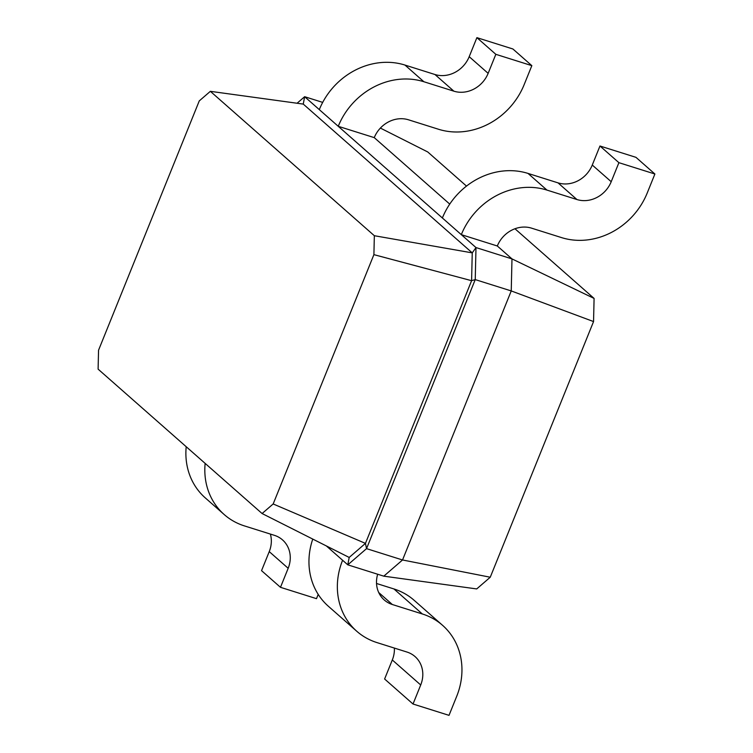 <?xml version="1.0" encoding="UTF-8"?>
<svg xmlns="http://www.w3.org/2000/svg" width="753" height="753" viewBox="0 0 753 753"><rect width="100%" height="100%" fill="white"/><g stroke="black" fill="none" stroke-linecap="round" stroke-linejoin="round"><path stroke-width="1.13" d="M380.378 128.076L427.732 151.955L466.502 186.095M514.967 228.761L594.089 298.423L593.552 321.569L490.25 577.231L476.715 588.931L383.804 576.167L347.801 564.835L326.322 545.916M594.089 298.423L511.984 258.9L511.24 290.931L402.535 559.978L383.804 576.167M497.309 245.986A27.767 24.736 -48.6 0 1 531.571 228.159L561.569 237.609A69.408 61.831 131.4 0 0 647.204 193.05L654.894 174.009L618.9 162.676L611.21 181.708A27.767 24.736 -48.6 0 1 576.949 199.536L546.951 190.085A69.408 61.831 131.4 0 0 461.316 234.654L497.309 245.986L511.984 258.9L475.99 247.568L475.237 279.598L366.542 548.636L347.801 564.835L349.185 557.446L262.091 513.537L98.106 369.149L98.549 350.211L199.272 100.893L210.351 91.329L374.345 235.717L373.902 254.646L273.17 503.964L262.091 513.537M322.698 102.389L304.645 96.704L319.31 109.627A69.408 61.831 131.4 0 1 404.954 65.059L434.952 74.509A27.767 24.736 -48.6 0 0 469.204 56.682L476.894 37.65L512.897 48.983L531.834 65.652L524.135 84.694A69.408 61.831 131.4 0 1 438.5 129.252L408.502 119.802A27.767 24.736 -48.6 0 0 374.25 137.63L449.748 204.101M593.552 321.569L511.24 290.931L475.237 279.598L471.594 280.69L365.45 543.384L349.185 557.446M490.25 577.231L402.535 559.978L366.542 548.636L365.45 543.384L273.17 503.964M297.077 103.246L304.645 96.704L303.261 104.093L472.244 252.876L471.594 280.69L373.902 254.646M374.25 137.63L338.248 126.297L475.99 247.568L472.244 252.876L374.345 235.717M377.667 574.238A27.767 24.736 131.4 0 0 384.256 599.981A27.767 24.736 131.4 0 0 392.341 604.518L422.339 613.968A69.408 61.831 -48.6 0 1 442.576 625.329A69.408 61.831 -48.6 0 1 456.704 696.318L449.014 715.35L413.021 704.017L420.711 684.976A27.767 24.736 131.4 0 0 415.054 656.588A27.767 24.736 131.4 0 0 406.959 652.042L376.961 642.591A69.408 61.831 -48.6 0 1 356.734 631.23A69.408 61.831 -48.6 0 1 342.596 560.251M531.834 65.652L495.832 54.32L488.142 73.352A27.767 24.736 -48.6 0 1 453.88 91.179L423.883 81.738A69.408 61.831 131.4 0 0 338.248 126.297L319.31 109.627M654.894 174.009L635.965 157.339L599.962 146.007L592.272 165.039A27.767 24.736 -48.6 0 1 558.02 182.866L528.013 173.416A69.408 61.831 131.4 0 0 442.378 217.975M318.208 594.39L316.486 598.663L280.483 587.321L261.545 570.652L269.245 551.62A27.767 24.736 131.4 0 0 270.374 534.075M280.483 587.321L288.173 568.289A27.767 24.736 131.4 0 0 282.516 539.892A27.767 24.736 131.4 0 0 274.431 535.345L244.424 525.905A69.408 61.831 -48.6 0 1 224.196 514.544L205.268 497.874A69.408 61.831 -48.6 0 1 186.207 446.727M376.528 583.481L393.941 588.959A69.408 61.831 -48.6 0 1 414.169 600.32L442.576 625.329M413.021 704.017L384.614 679.008L392.304 659.976A27.767 24.736 131.4 0 0 394.374 648.079M356.734 631.23L328.336 606.231A69.408 61.831 -48.6 0 1 312.768 539.082M224.196 514.544A69.408 61.831 -48.6 0 1 205.145 463.396M303.261 104.093L210.351 91.329M476.894 37.65L495.832 54.32M599.962 146.007L618.9 162.676M392.341 604.518L378.721 592.526M422.339 613.968L393.941 588.959M404.954 65.059L423.883 81.738M434.952 74.509L453.88 91.179M469.204 56.682L488.142 73.352M528.013 173.416L546.951 190.085M558.02 182.866L576.949 199.536M592.272 165.039L611.21 181.708M420.711 684.976L392.304 659.976M288.173 568.289L269.245 551.62"/></g></svg>
